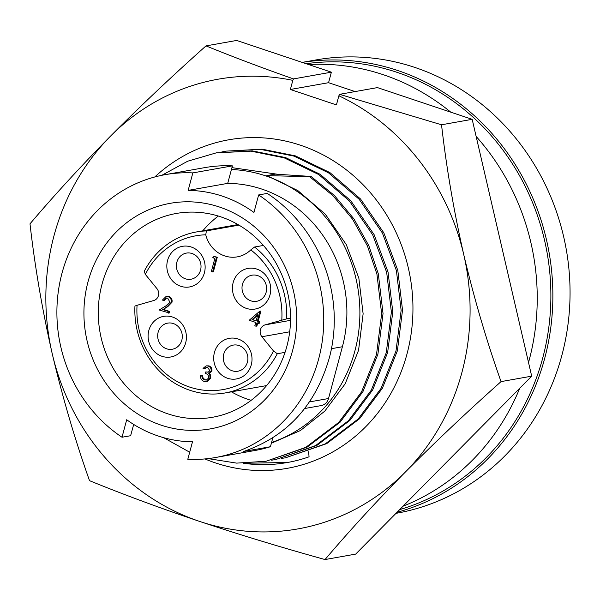 <?xml version="1.0" encoding="UTF-8"?>
<svg xmlns="http://www.w3.org/2000/svg" width="600" height="600" viewBox="0 0 600 600"><rect width="100%" height="100%" fill="white"/><g stroke="black" fill="none" stroke-linecap="round" stroke-linejoin="round"><path stroke-width="0.9" d="M243.577 463.275A161.145 149.303 -100.1 0 0 287.392 462.51A161.145 149.303 -100.1 0 0 309.067 456.81L308.58 451.748M154.762 176.985A166.852 154.597 79.9 0 1 340.312 165.398A166.852 154.597 79.9 0 1 406.995 353.985A166.852 154.597 79.9 0 1 204.885 458.933M441.533 124.778L472.178 119.333L377.445 87.6L339.555 94.335L441.533 124.778C446.408 167.572 453.803 210.825 463.732 254.542C474.075 298.29 486.518 340.642 501.037 381.615C467.467 411.525 435.615 441.63 405.48 471.923C375.675 502.222 348.862 531.435 325.035 559.553C282.097 547.643 240.322 534.945 199.718 521.452C160.02 508.065 123.285 494.467 89.512 480.668C74.955 439.597 62.52 397.245 52.2 353.595A228.368 211.59 79.9 0 1 54 235.748A228.368 211.59 79.9 0 1 110.453 136.208A228.368 211.59 79.9 0 1 292.815 80.355L290.37 89.483L336.42 104.91L338.873 95.782A228.368 211.59 79.9 0 1 463.732 254.542A228.368 211.59 79.9 0 1 405.48 471.923A228.368 211.59 79.9 0 1 199.718 521.452A228.368 211.59 79.9 0 1 52.2 353.595C42.255 309.772 34.86 266.52 30 223.837C53.895 195.645 80.707 166.44 110.453 136.208C140.655 105.84 172.507 75.735 206.01 45.892C233.295 57.008 262.455 68.01 293.498 78.915L331.388 72.172L236.655 40.447L206.01 45.892M325.035 559.553L355.68 554.107L531.69 376.163L472.178 119.333M331.388 72.172L328.567 82.695L355.087 91.575M501.037 381.615L531.69 376.163M292.815 80.355L293.498 78.915M339.555 94.335L338.873 95.782M328.567 82.695L290.37 89.483M287.513 462.487L245.085 463.26M302.235 62.415A230.205 213.292 79.9 0 1 544.65 358.522A230.205 213.292 79.9 0 1 397.013 512.317M396 513.345L396.518 513.255A230.205 213.292 -100.1 0 0 561.84 355.47A230.205 213.292 -100.1 0 0 315.93 59.948L302.175 62.392M308.647 64.56A228.368 211.59 79.9 0 1 450.787 112.17M476.138 136.44A228.368 211.59 79.9 0 1 529.088 360.45A228.368 211.59 79.9 0 1 528.525 362.513M399.683 509.618A228.368 211.59 -100.1 0 0 542.73 358.02A228.368 211.59 -100.1 0 0 306.097 63.705M292.635 350.362A114.547 106.132 79.9 0 1 161.1 425.138A114.547 106.132 79.9 0 1 88.012 281.82A114.547 106.132 79.9 0 1 219.54 207.053A114.547 106.132 79.9 0 1 292.635 350.362M101.97 284.4A103.5 95.895 -100.1 0 0 212.528 417.27A103.5 95.895 -100.1 0 0 286.86 346.327A103.5 95.895 -100.1 0 0 176.295 213.465A103.5 95.895 -100.1 0 0 101.97 284.4M215.468 457.522L255.03 450.487A143.648 133.095 -100.1 0 0 270.442 446.715L243.495 451.507C287.22 436.463 315.9 405.007 329.535 357.127C345.495 296.002 320.317 228.435 267.255 193.41L258.638 194.94L253.942 212.438A125.97 116.715 -100.1 0 0 188.153 190.403L192.84 172.905A143.648 133.095 -100.1 0 0 165.18 174.66A143.648 133.095 -100.1 0 0 58.905 287.58A143.648 133.095 -100.1 0 0 122.01 437.243L126.698 419.745A125.97 116.715 79.9 0 0 192.495 441.787L187.8 459.285A143.648 133.095 -100.1 0 0 215.468 457.522A143.648 133.095 -100.1 0 0 318.623 359.07A143.648 133.095 -100.1 0 0 258.638 194.94M231.428 391.838A103.5 95.895 -100.1 0 0 251.093 400.357M263.43 245.445L254.542 247.02L250.8 249.892A29.468 27.3 79.9 0 1 237.315 256.86A29.468 27.3 79.9 0 1 205.748 234.803A78.082 72.352 -100.1 0 0 145.343 274.395L156.953 288.66A7.365 6.825 79.9 0 1 153.773 300.517L137.062 305.303A78.082 72.352 -100.1 0 0 189.502 387.03A78.082 72.352 -100.1 0 0 273.502 351L261.892 336.735A7.365 6.825 79.9 0 1 260.415 329.775A7.365 6.825 79.9 0 1 265.072 324.877L290.528 320.347M251.28 364.808A20.625 19.11 79.9 0 1 227.595 378.278A20.625 19.11 79.9 0 1 214.433 352.47A20.625 19.11 79.9 0 1 238.118 339.007A20.625 19.11 79.9 0 1 251.28 364.808M223.74 354.188A13.26 12.285 -100.1 0 0 232.2 370.778A13.26 12.285 -100.1 0 0 247.425 362.123A13.26 12.285 -100.1 0 0 238.965 345.532A13.26 12.285 -100.1 0 0 223.74 354.188M204.405 272.805A20.625 19.11 79.9 0 1 180.727 286.275A20.625 19.11 79.9 0 1 167.565 260.468A20.625 19.11 79.9 0 1 191.243 247.005A20.625 19.11 79.9 0 1 204.405 272.805M176.873 262.185A13.26 12.285 -100.1 0 0 185.333 278.775A13.26 12.285 -100.1 0 0 200.558 270.12A13.26 12.285 -100.1 0 0 192.097 253.53A13.26 12.285 -100.1 0 0 176.873 262.185M270.007 294.9A20.625 19.11 79.9 0 1 246.33 308.362A20.625 19.11 79.9 0 1 233.167 282.555A20.625 19.11 79.9 0 1 256.853 269.093A20.625 19.11 79.9 0 1 270.007 294.9M242.475 284.272A13.26 12.285 -100.1 0 0 250.935 300.862A13.26 12.285 -100.1 0 0 266.16 292.207A13.26 12.285 -100.1 0 0 257.7 275.618A13.26 12.285 -100.1 0 0 242.475 284.272M161.993 356.303A20.625 19.11 79.9 0 1 148.83 330.495A20.625 19.11 79.9 0 1 172.515 317.032A20.625 19.11 79.9 0 1 185.678 342.84A20.625 19.11 79.9 0 1 161.993 356.303M173.37 323.558A13.26 12.285 -100.1 0 0 158.145 332.22A13.26 12.285 -100.1 0 0 166.605 348.803A13.26 12.285 -100.1 0 0 181.83 340.147A13.26 12.285 -100.1 0 0 173.37 323.558M519.735 388.245A228.368 211.59 79.9 0 1 403.088 506.183M277.77 174.278L231.93 167.64M192.84 172.905L232.403 165.87L231.435 169.5A139.965 129.683 79.9 0 1 358.29 290.82A139.965 129.683 79.9 0 1 271.575 442.478L272.865 437.662M271.373 443.228L300.45 430.515L324.78 411.143L345.188 383.798L358.56 350.28L363.127 313.808L358.853 278.197L346.282 244.583L325.35 214.245L297.832 190.575L266.812 175.605L275.138 174.12L311.025 176.46L334.365 195.45L354 219L368.812 245.685L378.315 273.817L383.032 313.56L377.895 354.263L362.918 391.673L340.103 422.19L307.185 447.097L266.07 461.25L305.798 447.345L338.715 422.438L361.53 391.92L376.507 354.51L381.645 313.808L376.92 274.065L367.425 245.933L352.605 219.248L332.978 195.697L309.638 176.708L266.812 175.605M133.688 424.447L130.627 435.713L122.01 437.243M311.025 176.46L309.638 176.708M163.665 437.685L189.697 452.22M208.095 458.603L236.655 463.118L266.062 461.25M270.442 446.715L271.575 442.478M231.435 169.5L227.715 183.368A125.97 116.715 79.9 0 1 342.397 346.748L328.522 398.528A10.312 9.555 -100.1 0 1 321.112 405.6L304.56 408.54M232.403 165.87A143.648 133.095 -100.1 0 0 204.743 167.625L165.18 174.66M271.627 460.192L275.812 459.518L315.54 445.612L348.457 420.705L371.272 390.188L386.25 352.778L391.388 312.075L386.67 272.332L372.683 234.817L349.38 200.962L318.72 174.54L284.16 157.83L250.995 151.155L216.27 152.858L187.718 161.205L161.828 175.305M227.715 183.368L188.153 190.403M275.812 459.518L316.935 445.365L349.845 420.457L372.668 389.94L387.638 352.53L392.783 311.827L388.058 272.085L374.077 234.57L350.767 200.715L320.115 174.292L285.555 157.583L252.382 150.907L216.27 152.858M218.325 216.045A103.5 95.895 -100.1 0 0 202.8 230.82M254.542 247.02A81.773 75.765 79.9 0 1 286.635 318.855L290.55 318.157M205.748 234.803L206.415 230.903L238.935 225.12M145.343 274.395L144.285 271.17A81.773 75.765 79.9 0 1 196.478 231.945A81.773 75.765 79.9 0 1 206.415 230.903M285.053 352.358L277.29 353.737A81.773 75.765 79.9 0 1 225.097 392.963A81.773 75.765 79.9 0 1 134.94 306.053L137.062 305.303M281.37 458.46L285.555 457.785L325.29 443.88L358.2 418.972L381.015 388.455L395.993 351.045L401.138 310.343L396.412 270.6L382.433 233.085L359.123 199.23L328.47 172.808L293.91 156.097L260.737 149.422L226.013 151.125L221.85 151.935M286.635 318.855L265.072 324.877M250.8 249.892A78.082 72.352 79.9 0 1 281.782 320.093M206.685 367.35L205.08 368.663L203.032 368.4L206.153 365.85L208.935 365.873C211.23 366.78 212.228 368.49 211.92 371.01L209.52 373.478L210.667 375.225L210.795 378.097L209.97 378.24L206.423 381.585L203.97 381.368C201.442 380.355 200.303 378.413 200.55 375.525L202.597 375.795L203.13 378.173L205.208 379.733L206.745 379.972M205.208 379.733L204.39 379.875L206.333 380.077L208.71 377.955C208.8 375.562 207.667 374.062 205.32 373.447L205.718 371.955L208.553 372.09M210.795 378.097L207.24 381.435L206.423 381.585M213.945 256.485L217.298 257.19L213.382 271.8L212.565 271.942L211.335 271.53L214.853 258.42L212.737 257.715L213.945 256.485L216.48 257.332L212.565 271.942M166.058 296.505L169.005 296.55C171.48 297.6 172.477 299.505 171.983 302.28L167.805 306.593L163.335 309.345L169.71 311.483L169.312 312.983L159.18 310.005L166.11 305.745L169.905 302.13L167.722 298.178L166.14 298.035L163.642 300.48L162.413 300.067L166.058 296.505L168.188 296.7C170.663 297.743 171.66 299.655 171.165 302.43L166.988 306.743L163.335 309.345M166.56 297.99L164.46 300.337L163.642 300.48M259.822 311.145L260.888 311.085L258.18 321.195L259.763 321.728L259.358 323.228L256.957 322.845L256.058 326.212L254.827 325.8L255.728 322.433L249.225 320.25L259.822 311.145L257.362 321.345L259.763 321.728M257.678 323.085L256.875 326.07L256.058 326.212M277.29 353.737L273.502 351M285.562 457.785L326.678 443.632L359.595 418.725L382.41 388.207L397.388 350.798L402.525 310.095L397.8 270.353L383.82 232.837L360.517 198.983L329.858 172.56L295.298 155.85L262.132 149.175L226.013 151.125M202.597 375.795L201.78 375.938L202.312 378.315L203.13 378.173M200.55 375.525L201.78 375.938M210.667 375.225L209.85 375.368L209.97 378.24M209.52 373.478L208.695 373.627L209.85 375.368M211.92 371.01L211.103 371.153L208.695 373.627M208.935 365.873L208.118 366.022C210.413 366.923 211.41 368.64 211.103 371.153M206.153 365.85L208.118 366.022M205.718 371.955L208.163 372.188L209.88 370.74L207.735 367.522L206.265 367.388L204.263 368.812M202.312 378.315L204.39 379.875M217.298 257.19L216.48 257.332M171.983 302.28L171.165 302.43M169.005 296.55L168.188 296.7M169.71 311.483L168.892 311.625L168.488 313.125M162.517 309.495L168.892 311.625M258.18 321.195L257.362 321.345M260.888 311.085L260.07 311.228M258.945 321.877L258.54 323.37M257.835 314.587L252.045 319.56L256.132 320.933L257.835 314.587M256.237 320.55L252.045 319.56M252.862 319.418L257.64 315.315M331.425 348.697L342.397 346.748M309.39 401.933L328.522 398.528M289.695 331.793L261.892 336.735M167.805 306.593L166.988 306.743M196.478 231.945L237.983 224.565M225.097 392.963L266.61 385.582"/></g></svg>
